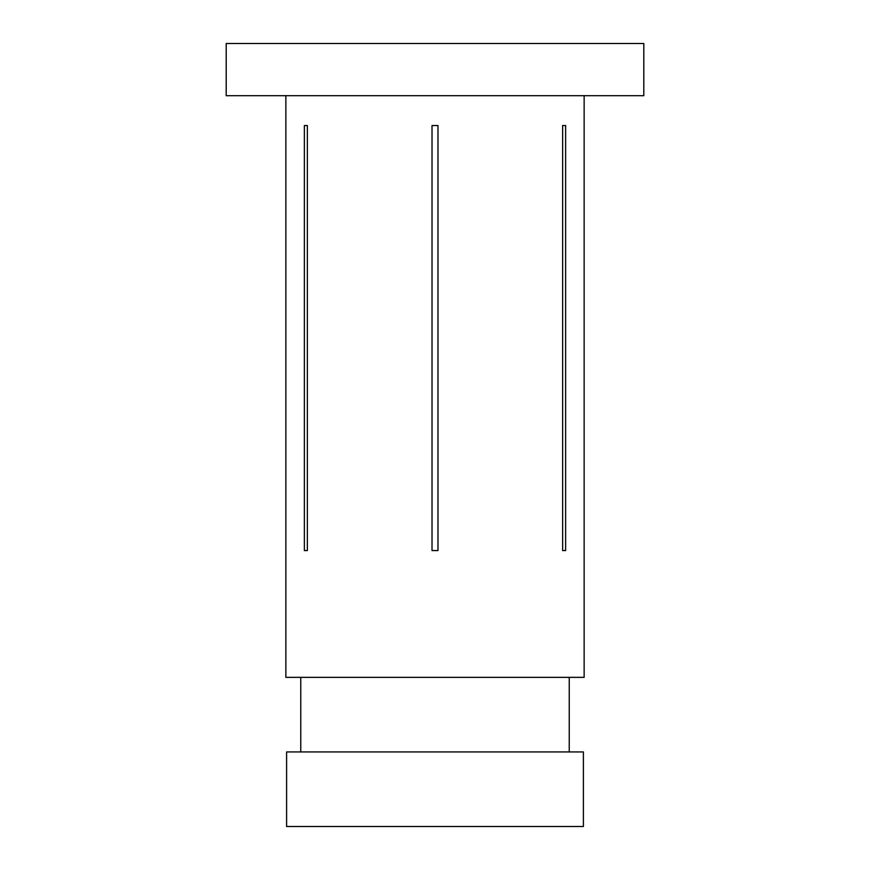 <?xml version="1.0" encoding="UTF-8"?>
<svg xmlns="http://www.w3.org/2000/svg" width="870" height="870" viewBox="0 0 870 870"><rect width="100%" height="100%" fill="white"/><g stroke="black" fill="none" stroke-linecap="round" stroke-linejoin="round"><path stroke-width="1.3" d="M437.98 125.53L437.98 550.59L432.02 550.59L432.02 125.53L437.98 125.53L432.02 125.53L432.02 550.59L437.98 550.59L437.98 125.53M643.8 43.5L226.2 43.5L226.2 95.7L643.8 95.7L643.8 43.5M300.77 677.36L300.77 751.93M569.23 677.36L569.23 751.93M583.4 751.93L286.6 751.93L286.6 826.5L583.4 826.5L583.4 751.93M304.369 125.53L307.36 125.53L307.36 550.59L304.369 550.59L304.369 125.53L307.36 125.53M565.63 550.59L562.64 550.59L562.64 125.53L565.63 125.53L565.63 550.59L562.64 550.59M285.86 95.7L285.86 677.36L584.14 677.36L584.14 95.7M304.369 550.59L307.36 550.59M562.64 125.53L565.63 125.53"/></g></svg>
